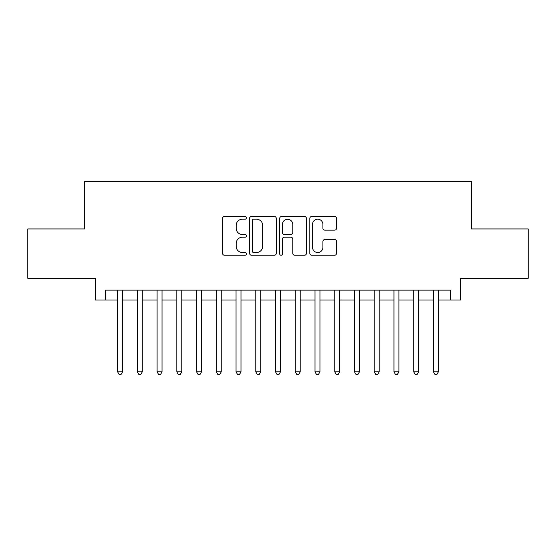 <?xml version="1.0" encoding="UTF-8"?>
<svg xmlns="http://www.w3.org/2000/svg" width="556" height="556" viewBox="0 0 556 556"><rect width="100%" height="100%" fill="white"/><g stroke="black" fill="none" stroke-linecap="round" stroke-linejoin="round"><path stroke-width="0.83" d="M246.419 217.834A1.355 1.355 0 0 0 245.064 216.479L224.471 216.479A1.939 1.939 0 0 0 222.539 218.418L222.539 253.293A1.939 1.939 0 0 0 224.471 255.232L245.064 255.232A1.355 1.355 0 0 0 246.419 253.877A1.355 1.355 0 0 0 245.064 252.521L242.395 252.521A6.199 6.199 0 0 1 236.196 246.322L236.196 243.41A6.199 6.199 0 0 1 242.395 237.21L245.064 237.21A1.355 1.355 0 0 0 246.419 235.855A1.355 1.355 0 0 0 245.064 234.5L242.395 234.5A6.199 6.199 0 0 1 236.196 228.301L236.196 225.395A6.199 6.199 0 0 1 242.395 219.196L245.064 219.196A1.355 1.355 0 0 0 246.419 217.834M334.629 230.142A1.939 1.939 0 0 0 336.561 228.203L336.561 218.418A1.939 1.939 0 0 0 334.629 216.479L311.763 216.479A1.939 1.939 0 0 0 309.824 218.418L309.824 253.293A1.939 1.939 0 0 0 311.763 255.232L334.629 255.232A1.939 1.939 0 0 0 336.561 253.293L336.561 241.478A1.939 1.939 0 0 0 334.629 239.539L324.843 239.539A1.939 1.939 0 0 0 322.904 241.478L322.904 247.337A5.185 5.185 0 0 1 317.719 252.521A5.185 5.185 0 0 1 312.535 247.337L312.535 224.374A5.185 5.185 0 0 1 317.719 219.196A5.185 5.185 0 0 1 322.904 224.374L322.904 228.203A1.939 1.939 0 0 0 324.843 230.142L334.629 230.142M105.279 300.011L105.279 290.142L450.721 290.142L450.721 300.011L460.59 300.011L460.59 278.299L528.2 278.299L528.2 228.947L471.446 228.947L471.446 181.569L84.554 181.569L84.554 228.947L27.8 228.947L27.8 278.299L95.41 278.299L95.41 300.011L117.615 300.011M276.304 218.418A1.939 1.939 0 0 0 274.365 216.479L251.507 216.479A1.939 1.939 0 0 0 249.568 218.418L249.568 253.293A1.939 1.939 0 0 0 251.507 255.232L274.365 255.232A1.939 1.939 0 0 0 276.304 253.293L276.304 218.418M281.635 216.479L304.493 216.479A1.939 1.939 0 0 1 306.432 218.418L306.432 253.293A1.939 1.939 0 0 1 304.493 255.232L294.715 255.232A1.939 1.939 0 0 1 292.776 253.293L292.776 239.149A1.939 1.939 0 0 0 290.837 237.21L284.345 237.21A1.939 1.939 0 0 0 282.406 239.149L282.406 253.877A1.355 1.355 0 0 1 281.051 255.232A1.355 1.355 0 0 1 279.696 253.877L279.696 218.418A1.939 1.939 0 0 1 281.635 216.479M122.549 300.011L137.353 300.011M142.287 300.011L157.098 300.011M162.032 300.011L176.836 300.011M181.77 300.011L196.574 300.011M201.508 300.011L216.312 300.011M221.246 300.011L236.05 300.011M240.991 300.011L255.795 300.011M260.729 300.011L275.533 300.011M280.467 300.011L295.271 300.011M300.205 300.011L315.009 300.011M319.95 300.011L334.754 300.011M339.688 300.011L354.492 300.011M359.426 300.011L374.23 300.011M379.164 300.011L393.968 300.011M398.902 300.011L413.713 300.011M418.647 300.011L433.451 300.011M438.385 300.011L450.721 300.011M253.633 219.196A1.355 1.355 0 0 0 252.278 220.551L252.278 251.166A1.355 1.355 0 0 0 253.633 252.521L256.441 252.521A6.199 6.199 0 0 0 262.647 246.322L262.647 225.395A6.199 6.199 0 0 0 256.441 219.196L253.633 219.196M292.776 224.471A5.185 5.185 0 0 0 287.591 219.286A5.185 5.185 0 0 0 282.406 224.471L282.406 232.561A1.939 1.939 0 0 0 284.345 234.5L290.837 234.5A1.939 1.939 0 0 0 292.776 232.561L292.776 224.471M122.549 290.142L122.549 371.86L117.615 371.86L117.615 290.142M122.549 371.86L121.069 374.431L119.095 374.431L117.615 371.86M142.287 290.142L142.287 371.86L137.353 371.86L137.353 290.142M142.287 371.86L140.807 374.431L138.833 374.431L137.353 371.86M162.032 290.142L162.032 371.86L157.098 371.86L157.098 290.142M162.032 371.86L160.552 374.431L158.578 374.431L157.098 371.86M181.77 290.142L181.77 371.86L176.836 371.86L176.836 290.142M181.77 371.86L180.29 374.431L178.316 374.431L176.836 371.86M201.508 290.142L201.508 371.86L196.574 371.86L196.574 290.142M201.508 371.86L200.028 374.431L198.054 374.431L196.574 371.86M221.246 290.142L221.246 371.86L216.312 371.86L216.312 290.142M221.246 371.86L219.766 374.431L217.792 374.431L216.312 371.86M240.991 290.142L240.991 371.86L236.05 371.86L236.05 290.142M240.991 371.86L239.511 374.431L237.537 374.431L236.05 371.86M260.729 290.142L260.729 371.86L255.795 371.86L255.795 290.142M260.729 371.86L259.249 374.431L257.275 374.431L255.795 371.86M280.467 290.142L280.467 371.86L275.533 371.86L275.533 290.142M280.467 371.86L278.987 374.431L277.013 374.431L275.533 371.86M300.205 290.142L300.205 371.86L295.271 371.86L295.271 290.142M300.205 371.86L298.725 374.431L296.751 374.431L295.271 371.86M319.95 290.142L319.95 371.86L315.009 371.86L315.009 290.142M319.95 371.86L318.463 374.431L316.489 374.431L315.009 371.86M339.688 290.142L339.688 371.86L334.754 371.86L334.754 290.142M339.688 371.86L338.208 374.431L336.234 374.431L334.754 371.86M359.426 290.142L359.426 371.86L354.492 371.86L354.492 290.142M359.426 371.86L357.946 374.431L355.972 374.431L354.492 371.86M379.164 290.142L379.164 371.86L374.23 371.86L374.23 290.142M379.164 371.86L377.684 374.431L375.71 374.431L374.23 371.86M398.902 290.142L398.902 371.86L393.968 371.86L393.968 290.142M398.902 371.86L397.422 374.431L395.448 374.431L393.968 371.86M418.647 290.142L418.647 371.86L413.713 371.86L413.713 290.142M418.647 371.86L417.167 374.431L415.193 374.431L413.713 371.86M438.385 290.142L438.385 371.86L433.451 371.86L433.451 290.142M438.385 371.86L436.905 374.431L434.931 374.431L433.451 371.86"/></g></svg>
